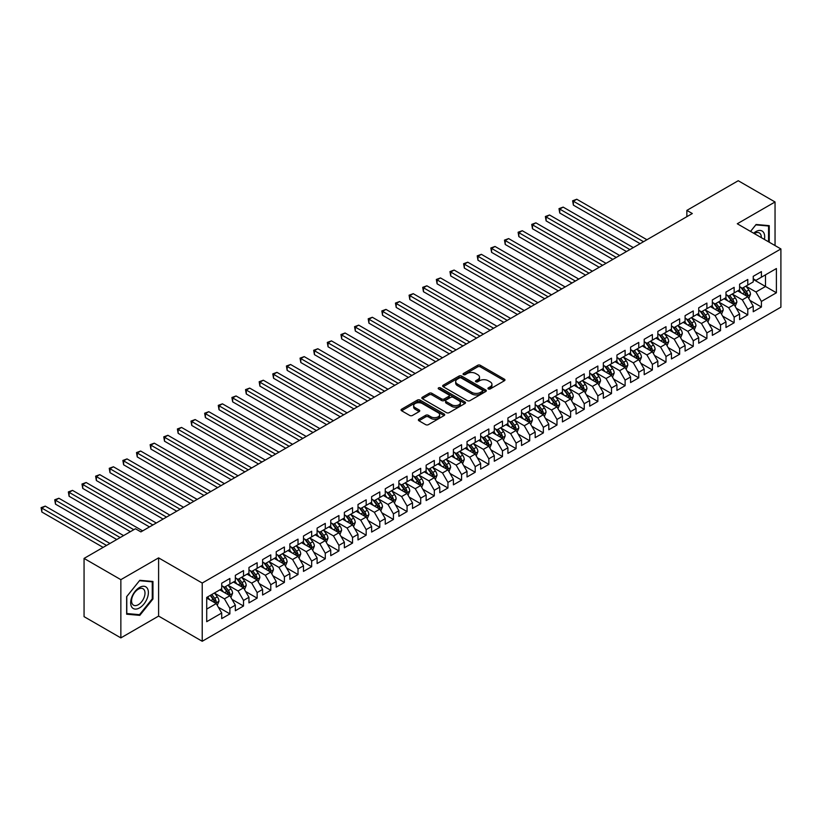 <?xml version="1.0" encoding="UTF-8"?>
<svg xmlns="http://www.w3.org/2000/svg" width="822" height="822" viewBox="0 0 822 822"><rect width="100%" height="100%" fill="white"/><g stroke="black" fill="none" stroke-linecap="round" stroke-linejoin="round"><path stroke-width="1.23" d="M488.33 388.95A1.325 0.76 0 0 0 490.2 388.95L504.41 380.74A1.891 1.089 0 0 0 504.965 379.97A1.891 1.089 0 0 0 504.41 379.199L480.336 365.297A1.891 1.089 0 0 0 477.654 365.297L463.444 373.507A1.325 0.76 0 0 0 463.053 374.041A1.325 0.76 0 0 0 463.444 374.585A1.325 0.76 0 0 0 465.314 374.585L467.153 373.527A6.052 3.494 0 0 1 475.722 373.527L477.726 374.678A6.052 3.494 0 0 1 479.503 377.154A6.052 3.494 0 0 1 477.726 379.62L475.887 380.689A1.325 0.76 0 0 0 475.496 381.223A1.325 0.76 0 0 0 475.887 381.768A1.325 0.76 0 0 0 477.757 381.768L479.596 380.709A6.052 3.494 0 0 1 488.165 380.709L490.169 381.86A6.052 3.494 0 0 1 491.936 384.336A6.052 3.494 0 0 1 490.169 386.813L488.33 387.871A1.325 0.76 0 0 0 487.939 388.416A1.325 0.76 0 0 0 488.33 388.95L488.33 387.871M418.932 419.21A1.891 1.089 0 0 0 418.377 419.98A1.891 1.089 0 0 0 418.932 420.751L425.683 424.655A1.891 1.089 0 0 0 428.365 424.655L444.147 415.542A1.891 1.089 0 0 0 444.702 414.771A1.891 1.089 0 0 0 444.147 413.99L420.073 400.088A1.891 1.089 0 0 0 417.391 400.088L401.609 409.202A1.891 1.089 0 0 0 401.054 409.983A1.891 1.089 0 0 0 401.609 410.753L409.767 415.459A1.891 1.089 0 0 0 412.439 415.459L419.199 411.565A1.891 1.089 0 0 0 419.754 410.795A1.891 1.089 0 0 0 419.199 410.014L415.151 407.681A5.066 2.918 0 0 1 413.672 405.616A5.066 2.918 0 0 1 416.795 402.914A5.066 2.918 0 0 1 422.313 403.551L438.157 412.706A5.066 2.918 0 0 1 439.647 414.771A5.066 2.918 0 0 1 436.523 417.463A5.066 2.918 0 0 1 431.005 416.836L428.365 415.305A1.891 1.089 0 0 0 425.683 415.305L418.932 419.21L418.932 420.751M120.855 579.664L120.855 637.893L158.605 616.089L158.605 557.871L120.855 579.664L84.06 558.415L135.435 528.752L140.891 531.896L692.309 213.535L686.863 210.391L686.863 216.689M158.605 557.871L202.222 583.045L780.9 248.943L780.9 307.171L202.222 641.273L202.222 583.045M775.043 245.562L775.043 201.976L737.283 223.769L780.9 248.943M775.043 201.976L738.238 180.727L686.863 210.391M467.286 400.633A1.891 1.089 0 0 0 469.968 400.633L485.751 391.519A1.891 1.089 0 0 0 486.305 390.748A1.891 1.089 0 0 0 485.751 389.977L461.676 376.075A1.891 1.089 0 0 0 458.995 376.075L443.212 385.189A1.891 1.089 0 0 0 442.657 385.96A1.891 1.089 0 0 0 443.212 386.73L467.286 400.633M439.123 389.238A1.325 0.76 0 0 1 440.469 389.423L464.923 403.54L449.161 412.644A1.891 1.089 0 0 1 446.49 412.644L422.405 398.742L422.405 397.201A1.891 1.089 0 0 0 421.85 397.971A1.891 1.089 0 0 0 422.405 398.742M422.405 397.201L429.166 393.296A1.891 1.089 0 0 1 431.838 393.296L441.609 398.937A1.891 1.089 0 0 0 444.281 398.937L448.761 396.348A1.891 1.089 0 0 0 449.315 395.577A1.891 1.089 0 0 0 448.761 394.807L438.599 388.929A1.325 0.76 0 0 1 438.208 388.395A1.325 0.76 0 0 1 439.03 387.686A1.325 0.76 0 0 1 440.469 387.85L464.954 401.989A1.891 1.089 0 0 1 465.509 402.759A1.891 1.089 0 0 1 464.954 403.53L464.954 401.989M753.229 279.398L765.498 286.477L765.498 274.836L776.4 268.537L761.408 277.199L761.408 271.609L753.229 276.326L753.229 281.915L747.784 285.059L747.784 279.48L739.605 284.196L739.605 289.786L734.149 292.93L734.149 287.351L725.98 292.067L725.98 297.656L720.524 300.801L720.524 295.211L712.345 299.938L712.345 305.527L706.899 308.671L706.899 303.082L698.721 307.808L698.721 313.388L693.265 316.542L693.265 310.952L685.086 315.669L685.086 321.258L679.64 324.402L679.64 318.823L671.461 323.539L671.461 329.129L666.005 332.273L666.005 326.683L657.836 331.41L657.836 336.999L652.38 340.144L652.38 334.554L644.201 339.281L644.201 344.86L638.756 348.014L638.756 342.425L630.577 347.151L630.577 352.73L625.121 355.885L625.121 350.295L616.942 355.012L616.942 360.601L611.496 363.745L611.496 358.166L603.317 362.882L603.317 368.472L597.861 371.616L597.861 366.026L589.693 370.753L589.693 376.342L584.237 379.487L584.237 373.897L576.058 378.623L576.058 384.203L570.612 387.357L570.612 381.768L562.433 386.494L562.433 392.073L556.977 395.228L556.977 389.638L548.798 394.355L548.798 399.944L543.352 403.088L543.352 397.509L535.173 402.225L535.173 407.815L529.717 410.959L529.717 405.369L521.538 410.096L521.538 415.685L516.093 418.83L516.093 413.24L507.914 417.966L507.914 423.546L502.468 426.7L502.468 421.111L494.289 425.827L494.289 431.416L488.833 434.571L488.833 428.981L480.654 433.697L480.654 439.287L475.208 442.431L475.208 436.852L467.03 441.568L467.03 447.158L461.574 450.302L461.574 444.712L453.395 449.439L453.395 455.028L447.949 458.173L447.949 452.583L439.77 457.309L439.77 462.889L434.314 466.043L434.314 460.454L426.145 465.17L426.145 470.759L420.689 473.914L420.689 468.324L412.51 473.04L412.51 478.63L407.065 481.774L407.065 476.195L398.886 480.911L398.886 486.501L393.43 489.645L393.43 484.055L385.251 488.782L385.251 494.371L379.805 497.516L379.805 491.926L371.626 496.652L371.626 502.232L366.17 505.386L366.17 499.797L358.002 504.513L358.002 510.102L352.546 513.247L352.546 507.667L344.367 512.383L344.367 517.973L338.921 521.117L338.921 515.538L330.742 520.254L330.742 525.844L325.286 528.988L325.286 523.398L317.107 528.125L317.107 533.714L311.661 536.858L311.661 531.269L303.482 535.995L303.482 541.575L298.026 544.729L298.026 539.14L289.858 543.856L289.858 549.445L284.402 552.59L284.402 547.01L276.223 551.726L276.223 557.316L270.777 560.46L270.777 554.881L262.598 559.597L262.598 565.187L257.142 568.331L257.142 562.741L248.963 567.468L248.963 573.057L243.518 576.201L243.518 570.612L235.339 575.338L235.339 580.918L229.883 584.072L229.883 578.483L221.714 583.199L221.714 588.788L206.712 597.44L206.712 621.679L221.714 613.027L216.258 603.584L206.712 598.077M776.4 268.537L776.4 292.776L761.408 301.427L755.963 291.985L746.078 286.282M749.89 300.369L761.408 307.017L761.408 301.427M761.408 307.017L753.229 311.743L753.229 306.154L747.784 309.298L742.328 299.855L732.453 294.153M736.265 308.24L747.784 314.888L747.784 309.298M747.784 314.888L739.605 319.604L739.605 314.025L734.149 317.169L728.703 307.726L718.818 302.023M722.641 316.11L734.149 322.758L734.149 317.169M734.149 322.758L725.98 327.475L725.98 321.885L720.524 325.039L715.068 315.597L705.194 309.894M709.006 323.971L720.524 330.619L720.524 325.039M720.524 330.619L712.345 335.345L712.345 329.756L706.899 332.91L701.443 323.467L691.559 317.754M695.381 331.841L706.899 338.489L706.899 332.91M706.899 338.489L698.721 343.216L698.721 337.626L693.265 340.77L687.819 331.328L677.934 325.625M681.746 339.712L693.265 346.36L693.265 340.77M693.265 346.36L685.086 351.086L685.086 345.497L679.64 348.641L674.184 339.198L664.31 333.496M668.122 347.583L679.64 354.231L679.64 348.641M679.64 354.231L671.461 358.947L671.461 353.368L666.005 356.512L660.559 347.069L650.675 341.366M654.497 355.453L666.005 362.101L666.005 356.512M666.005 362.101L657.836 366.818L657.836 361.228L652.38 364.382L646.924 354.94L637.05 349.237M640.862 363.314L652.38 369.962L652.38 364.382M652.38 369.962L644.201 374.688L644.201 369.099L638.756 372.243L633.3 362.81L623.415 357.097M627.237 371.184L638.756 377.832L638.756 372.243M638.756 377.832L630.577 382.559L630.577 376.969L625.121 380.113L619.675 370.671L609.79 364.968M613.602 379.055L625.121 385.703L625.121 380.113M625.121 385.703L616.942 390.419L616.942 384.84L611.496 387.984L606.04 378.541L596.166 372.839M599.978 386.926L611.496 393.574L611.496 387.984M611.496 393.574L603.317 398.29L603.317 392.711L597.861 395.855L592.415 386.412L582.531 380.709M586.353 394.786L597.861 401.444L597.861 395.855M597.861 401.444L589.693 406.16L589.693 400.571L584.237 403.725L578.78 394.283L568.906 388.57M572.718 402.657L584.237 409.305L584.237 403.725M584.237 409.305L576.058 414.031L576.058 408.442L570.612 411.586L565.156 402.143L555.271 396.44M559.094 410.527L570.612 417.175L570.612 411.586M570.612 417.175L562.433 421.902L562.433 416.312L556.977 419.456L551.531 410.014L541.647 404.311M545.459 418.398L556.977 425.046L556.977 419.456M556.977 425.046L548.798 429.762L548.798 424.183L543.352 427.327L537.896 417.884L528.022 412.182M531.834 426.269L543.352 432.917L543.352 427.327M543.352 432.917L535.173 437.633L535.173 432.053L529.717 435.198L524.272 425.755L514.387 420.052M518.209 434.129L529.717 440.787L529.717 435.198M529.717 440.787L521.538 445.503L521.538 439.914L516.093 443.068L510.637 433.626L500.762 427.913M504.574 442L516.093 448.648L516.093 443.068M516.093 448.648L507.914 453.374L507.914 447.785L502.468 450.929L497.012 441.486L487.127 435.783M490.95 449.87L502.468 456.518L502.468 450.929M502.468 456.518L494.289 461.245L494.289 455.655L488.833 458.799L483.387 449.357L473.503 443.654M477.315 457.741L488.833 464.389L488.833 458.799M488.833 464.389L480.654 469.105L480.654 463.526L475.208 466.67L469.752 457.227L459.868 451.525M463.69 465.612L475.208 472.26L475.208 466.67M475.208 472.26L467.03 476.976L467.03 471.386L461.574 474.541L456.128 465.098L446.243 459.395M450.055 473.472L461.574 480.13L461.574 474.541M461.574 480.13L453.395 484.846L453.395 479.257L447.949 482.411L442.493 472.969L432.619 467.256M436.431 481.343L447.949 487.991L447.949 482.411M447.949 487.991L439.77 492.717L439.77 487.127L434.314 490.272L428.868 480.829L418.984 475.126M422.806 489.213L434.314 495.861L434.314 490.272M434.314 495.861L426.145 500.588L426.145 494.998L420.689 498.142L415.244 488.7L405.359 482.997M409.171 497.084L420.689 503.732L420.689 498.142M420.689 503.732L412.51 508.448L412.51 502.869L407.065 506.013L401.609 496.57L391.724 490.868M395.546 504.955L407.065 511.603L407.065 506.013M407.065 511.603L398.886 516.319L398.886 510.729L393.43 513.884L387.984 504.441L378.099 498.738M381.911 512.815L393.43 519.463L393.43 513.884M393.43 519.463L385.251 524.189L385.251 518.6L379.805 521.754L374.349 512.312L364.475 506.599M368.287 520.686L379.805 527.334L379.805 521.754M379.805 527.334L371.626 532.06L371.626 526.47L366.17 529.615L360.724 520.172L350.84 514.469M354.662 528.556L366.17 535.204L366.17 529.615M366.17 535.204L358.002 539.931L358.002 534.341L352.546 537.485L347.09 528.043L337.215 522.34M341.027 536.427L352.546 543.075L352.546 537.485M352.546 543.075L344.367 547.791L344.367 542.212L338.921 545.356L333.465 535.913L323.58 530.211M327.403 544.298L338.921 550.946L338.921 545.356M338.921 550.946L330.742 555.662L330.742 550.072L325.286 553.227L319.84 543.784L309.956 538.081M313.768 552.158L325.286 558.806L325.286 553.227M325.286 558.806L317.107 563.532L317.107 557.943L311.661 561.097L306.205 551.654L296.331 545.942M300.143 560.029L311.661 566.677L311.661 561.097M311.661 566.677L303.482 571.403L303.482 565.813L298.026 568.958L292.581 559.515L282.696 553.812M286.518 567.899L298.026 574.547L298.026 568.958M298.026 574.547L289.858 579.274L289.858 573.684L284.402 576.828L278.946 567.386L269.071 561.683M272.883 575.77L284.402 582.418L284.402 576.828M284.402 582.418L276.223 587.134L276.223 581.555L270.777 584.699L265.321 575.256L255.437 569.554M259.259 583.641L270.777 590.288L270.777 584.699M270.777 590.288L262.598 595.005L262.598 589.415L257.142 592.57L251.696 583.127L241.812 577.424M245.624 591.501L257.142 598.149L257.142 592.57M257.142 598.149L248.963 602.875L248.963 597.286L243.518 600.44L238.061 590.997L228.187 585.285M231.999 599.372L243.518 606.019L243.518 600.44M243.518 606.019L235.339 610.746L235.339 605.156L229.883 608.301L224.437 598.858L214.552 593.155M218.375 607.242L229.883 613.89L229.883 608.301M229.883 613.89L221.714 618.606L221.714 613.027M221.714 585.644L224.437 587.216L229.883 584.072M206.712 609.092L216.258 603.584M235.339 577.774L238.061 579.346L243.518 576.201M224.437 598.858L229.883 595.714L219.803 589.888M235.339 605.156L229.883 595.714M248.963 569.903L251.696 571.475L257.142 568.331M238.061 590.997L243.518 587.843L233.427 582.027M248.963 597.286L243.518 587.843M262.598 562.032L265.321 563.615L270.777 560.46M251.696 583.127L257.142 579.972L247.062 574.157M262.598 589.415L257.142 579.972M276.223 554.172L278.946 555.744L284.402 552.59M265.321 575.256L270.777 572.112L260.687 566.286M276.223 581.555L270.777 572.112M289.858 546.301L292.581 547.873L298.026 544.729M278.946 567.386L284.402 564.241L274.312 558.415M289.858 573.684L284.402 564.241M303.482 538.431L306.205 540.003L311.661 536.858M292.581 559.515L298.026 556.371L287.947 550.545M303.482 565.813L298.026 556.371M317.107 530.56L319.84 532.132L325.286 528.988M306.205 551.654L311.661 548.5L301.571 542.684M317.107 557.943L311.661 548.5M330.742 522.689L333.465 524.272L338.921 521.117M319.84 543.784L325.286 540.629L315.206 534.814M330.742 550.072L325.286 540.629M344.367 514.829L347.09 516.401L352.546 513.247M333.465 535.913L338.921 532.769L328.831 526.943M344.367 542.212L338.921 532.769M358.002 506.958L360.724 508.53L366.17 505.386M347.09 528.043L352.546 524.898L342.455 519.072M358.002 534.341L352.546 524.898M371.626 499.088L374.349 500.66L379.805 497.516M360.724 520.172L366.17 517.028L356.09 511.202M371.626 526.47L366.17 517.028M385.251 491.217L387.984 492.789L393.43 489.645M374.349 512.312L379.805 509.157L369.715 503.341M385.251 518.6L379.805 509.157M398.886 483.346L401.609 484.929L407.065 481.774M387.984 504.441L393.43 501.286L383.35 495.471M398.886 510.729L393.43 501.286M412.51 475.486L415.244 477.058L420.689 473.914M401.609 496.57L407.065 493.426L396.975 487.6M412.51 502.869L407.065 493.426M426.145 467.615L428.868 469.187L434.314 466.043M415.244 488.7L420.689 485.555L410.61 479.729M426.145 494.998L420.689 485.555M439.77 459.745L442.493 461.317L447.949 458.173M428.868 480.829L434.314 477.685L424.234 471.859M439.77 487.127L434.314 477.685M453.395 451.874L456.128 453.446L461.574 450.302M442.493 472.969L447.949 469.814L437.859 463.998M453.395 479.257L447.949 469.814M467.03 444.003L469.752 445.586L475.208 442.431M456.128 465.098L461.574 461.954L451.494 456.128M467.03 471.386L461.574 461.954M480.654 436.143L483.387 437.715L488.833 434.571M469.752 457.227L475.208 454.083L465.118 448.257M480.654 463.526L475.208 454.083M494.289 428.272L497.012 429.844L502.468 426.7M483.387 449.357L488.833 446.212L478.753 440.387M494.289 455.655L488.833 446.212M507.914 420.402L510.637 421.974L516.093 418.83M497.012 441.486L502.468 438.342L492.378 432.516M507.914 447.785L502.468 438.342M521.538 412.531L524.272 414.103L529.717 410.959M510.637 433.626L516.093 430.471L506.003 424.655M521.538 439.914L516.093 430.471M535.173 404.671L537.896 406.243L543.352 403.088M524.272 425.755L529.717 422.611L519.638 416.785M535.173 432.053L529.717 422.611M548.798 396.8L551.531 398.372L556.977 395.228M537.896 417.884L543.352 414.74L533.262 408.914M548.798 424.183L543.352 414.74M562.433 388.929L565.156 390.501L570.612 387.357M551.531 410.014L556.977 406.869L546.897 401.044M562.433 416.312L556.977 406.869M576.058 381.059L578.78 382.631L584.237 379.487M565.156 402.143L570.612 398.999L560.522 393.173M576.058 408.442L570.612 398.999M589.693 373.188L592.415 374.77L597.861 371.616M578.78 394.283L584.237 391.128L574.146 385.313M589.693 400.571L584.237 391.128M603.317 365.328L606.04 366.9L611.496 363.745M592.415 386.412L597.861 383.268L587.781 377.442M603.317 392.711L597.861 383.268M616.942 357.457L619.675 359.029L625.121 355.885M606.04 378.541L611.496 375.397L601.406 369.571M616.942 384.84L611.496 375.397M630.577 349.586L633.3 351.158L638.756 348.014M619.675 370.671L625.121 367.526L615.041 361.701M630.577 376.969L625.121 367.526M644.201 341.716L646.924 343.288L652.38 340.144M633.3 362.81L638.756 359.656L628.666 353.84M644.201 369.099L638.756 359.656M657.836 333.845L660.559 335.427L666.005 332.273M646.924 354.94L652.38 351.785L642.29 345.97M657.836 361.228L652.38 351.785M671.461 325.985L674.184 327.557L679.64 324.402M660.559 347.069L666.005 343.925L655.925 338.099M671.461 353.368L666.005 343.925M685.086 318.114L687.819 319.686L693.265 316.542M674.184 339.198L679.64 336.054L669.55 330.228M685.086 345.497L679.64 336.054M698.721 310.243L701.443 311.815L706.899 308.671M687.819 331.328L693.265 328.183L683.185 322.358M698.721 337.626L693.265 328.183M712.345 302.373L715.068 303.945L720.524 300.801M701.443 323.467L706.899 320.313L696.809 314.497M712.345 329.756L706.899 320.313M725.98 294.502L728.703 296.084L734.149 292.93M715.068 315.597L720.524 312.442L710.434 306.627M725.98 321.885L720.524 312.442M739.605 286.642L742.328 288.214L747.784 285.059M728.703 307.726L734.149 304.582L724.069 298.756M739.605 314.025L734.149 304.582M753.229 278.771L755.963 280.343L761.408 277.199M742.328 299.855L747.784 296.711L737.694 290.885M753.229 306.154L747.784 296.711M84.06 558.415L84.06 616.644L120.855 637.893M158.605 616.089L202.222 641.273M755.963 291.985L765.498 286.477L776.4 292.776M769.248 242.223L769.248 225.66L756.096 224.488L750.527 231.414M152.954 599.012L152.954 581.473L139.802 580.301L126.65 596.659L126.65 614.198L139.802 615.37L152.954 599.012L152.265 598.622M488.854 389.135L490.169 388.385A6.052 3.494 0 0 0 491.936 385.908L491.936 384.336M479.503 377.154L479.503 378.726A6.052 3.494 0 0 1 477.726 381.203L476.411 381.953M504.41 379.199L504.41 380.74L480.336 366.869A1.891 1.089 0 0 0 477.654 366.869L463.978 374.77M485.751 389.977L485.751 391.519L461.676 377.647A1.891 1.089 0 0 0 458.995 377.647L443.233 386.741L443.212 385.189M482.411 391.293A1.325 0.76 0 0 0 482.791 390.748A1.325 0.76 0 0 0 482.411 390.203L461.276 378.007A1.325 0.76 0 0 0 459.395 378.007L457.464 379.127A6.052 3.494 0 0 0 455.686 381.593A6.052 3.494 0 0 0 457.464 384.069L471.91 392.413A6.052 3.494 0 0 0 480.469 392.413L482.411 391.293L482.411 392.865A1.325 0.76 0 0 0 482.791 392.32L482.791 390.748M455.686 381.593L455.686 383.165A6.052 3.494 0 0 0 457.464 385.641L457.464 384.069M482.411 392.865L480.469 393.985A6.052 3.494 0 0 1 471.91 393.985L457.464 385.641M422.436 398.752L429.166 394.868L429.166 393.296M449.315 395.577L449.315 397.149A1.891 1.089 0 0 1 448.761 397.92L444.281 400.509A1.891 1.089 0 0 1 441.609 400.509L431.838 394.868A1.891 1.089 0 0 0 429.166 394.868M451.74 404.784A5.066 2.918 0 0 0 457.258 405.421A5.066 2.918 0 0 0 460.382 402.718A5.066 2.918 0 0 0 458.892 400.653L453.312 397.427A1.891 1.089 0 0 0 450.641 397.427L446.151 400.016A1.891 1.089 0 0 0 445.596 400.787A1.891 1.089 0 0 0 446.151 401.557L451.74 404.784L451.74 406.356A5.066 2.918 0 0 0 457.258 406.993A5.066 2.918 0 0 0 460.382 404.29L460.382 402.718M445.596 400.787L445.596 402.359A1.891 1.089 0 0 0 446.151 403.129L446.151 401.557M451.74 406.356L446.151 403.129M439.647 414.771L439.647 416.343A5.066 2.918 0 0 1 436.523 419.035A5.066 2.918 0 0 1 431.005 418.408L428.365 416.877A1.891 1.089 0 0 0 425.683 416.877L418.953 420.772M413.672 405.616L413.672 407.188A5.066 2.918 0 0 0 415.151 409.253L415.151 407.681M419.169 411.575L415.151 409.253M444.127 415.552L420.073 401.67A1.891 1.089 0 0 0 417.391 401.67L401.629 410.764M138.415 614.568L139.802 615.37M748.791 298.458L750.476 294.338A5.107 2.949 -120 0 0 748.852 289.981L745.955 286.118M741.341 292.992L739.142 290.053M646.924 239.736L576.777 199.243L573.376 201.205L573.376 205.14L640.112 243.672M740.817 287.34L744.629 292.427A5.107 2.949 60 0 1 746.088 295.499C746.859 296.526 747.404 296.208 747.722 294.553A5.107 2.949 -120 0 0 746.263 291.481L743.365 287.618M741.711 287.854L745.287 292.632A2.6 1.5 60 0 1 745.76 293.423L747.722 294.553M573.376 205.14L572.626 200.774L643.523 241.709M572.626 200.774L576.777 199.243M735.166 306.329L736.851 302.198A5.107 2.949 -120 0 0 735.217 297.852L732.33 293.988M727.717 300.862L725.507 297.924M633.3 247.607L563.152 207.113L559.741 209.076L559.741 213.011L626.487 251.542M727.182 295.201L730.994 300.287A5.107 2.949 60 0 1 732.453 303.359C733.224 304.387 733.769 304.078 734.097 302.424A5.107 2.949 -120 0 0 732.628 299.352L729.741 295.478M728.087 295.725L731.662 300.492A2.6 1.5 60 0 1 732.135 301.284L734.097 302.424M559.741 213.011L558.991 208.644L629.888 249.58M558.991 208.644L563.152 207.113M721.531 314.189L723.226 310.069A5.107 2.949 -120 0 0 721.593 305.722L718.695 301.859M714.082 308.733L711.883 305.794M619.675 255.478L549.528 214.984L546.116 216.946L546.116 220.882L612.852 259.413M713.558 303.071L717.37 308.158A5.107 2.949 60 0 1 718.829 311.23C719.599 312.257 720.144 311.949 720.462 310.284A5.107 2.949 -120 0 0 719.003 307.212L716.106 303.349M714.452 303.595L718.027 308.363A2.6 1.5 60 0 1 718.5 309.154L720.462 310.284M546.116 220.882L545.366 216.515L616.264 257.45M545.366 216.515L549.528 214.984M764.409 239.428A12.525 7.234 120 0 0 763.494 232.318A12.525 7.234 120 0 0 753.64 233.212M761.285 237.62A9.484 5.477 120 0 0 760.391 233.921A9.484 5.477 120 0 0 759.323 232.934A9.484 5.477 120 0 0 754.288 233.582M755.798 224.858L768.57 226.009L768.57 241.822M767.717 225.526L768.57 226.009M750.558 231.424L755.819 224.879M131.859 607.222A12.525 7.234 120 0 0 143.953 603.985A12.525 7.234 120 0 0 147.2 588.141A12.525 7.234 120 0 0 135.096 591.378A12.525 7.234 120 0 0 131.859 607.222M132.476 604.191A9.484 5.477 120 0 0 133.544 605.177A9.484 5.477 120 0 0 142.37 600.748A9.484 5.477 120 0 0 144.097 589.734A9.484 5.477 120 0 0 143.028 588.747A9.484 5.477 120 0 0 134.202 593.176A9.484 5.477 120 0 0 132.476 604.191M139.524 580.692L152.265 581.832L152.265 598.817L139.524 614.671L126.783 613.531L126.783 596.546L139.504 580.671M151.423 581.339L152.265 581.832M707.906 322.06L709.592 317.939A5.107 2.949 -120 0 0 707.968 313.593L705.071 309.73M700.457 316.593L698.258 313.655M606.04 263.348L535.893 222.844L532.492 224.817L532.492 228.752L599.228 267.284M699.923 310.942L703.735 316.028A5.107 2.949 60 0 1 705.204 319.1C705.964 320.128 706.509 319.809 706.838 318.155A5.107 2.949 -120 0 0 705.379 315.083L702.481 311.219M700.827 311.456L704.403 316.234A2.6 1.5 60 0 1 704.875 317.025L706.838 318.155M532.492 228.752L531.742 224.385L602.639 265.311M531.742 224.385L535.893 222.844M694.271 329.93L695.967 325.81A5.107 2.949 -120 0 0 694.333 321.453L691.436 317.59M686.822 324.464L684.623 321.525M592.415 271.219L522.268 230.715L518.857 232.688L518.857 236.623L585.603 275.154M686.298 318.813L690.11 323.899A5.107 2.949 60 0 1 691.569 326.971C692.34 327.999 692.884 327.68 693.203 326.026A5.107 2.949 -120 0 0 691.744 322.954L688.846 319.09M687.202 319.326L690.778 324.104A2.6 1.5 60 0 1 691.251 324.896L693.203 326.026M518.857 236.623L518.107 232.246L589.004 273.181M518.107 232.246L522.268 230.715M680.647 337.801L682.332 333.681A5.107 2.949 -120 0 0 680.708 329.324L677.811 325.461M673.197 332.335L670.999 329.396M578.78 279.079L508.633 238.585L505.232 240.548L505.232 244.483L571.968 283.015M672.673 326.683L676.485 331.769A5.107 2.949 60 0 1 677.945 334.842C678.715 335.869 679.26 335.551 679.578 333.896A5.107 2.949 -120 0 0 678.119 330.824L675.222 326.961M673.567 327.197L677.143 331.975A2.6 1.5 60 0 1 677.616 332.766L679.578 333.896M505.232 244.483L504.482 240.116L575.379 281.052M504.482 240.116L508.633 238.585M667.022 345.672L668.707 341.541A5.107 2.949 -120 0 0 667.074 337.195L664.186 333.331M659.573 340.205L657.364 337.267M565.156 286.95L495.008 246.456L491.597 248.419L491.597 252.354L558.344 290.885M659.038 334.544L662.851 339.63A5.107 2.949 60 0 1 664.31 342.702C665.08 343.73 665.625 343.421 665.954 341.767A5.107 2.949 -120 0 0 664.484 338.695L661.597 334.821M659.943 335.068L663.518 339.835A2.6 1.5 60 0 1 663.991 340.627L665.954 341.767M491.597 252.354L490.847 247.987L561.745 288.923M490.847 247.987L495.008 246.456M653.387 353.532L655.083 349.412A5.107 2.949 -120 0 0 653.449 345.065L650.551 341.202M645.938 348.076L643.739 345.137M551.531 294.821L481.384 254.327L477.972 256.289L477.972 260.225L544.709 298.756M645.414 342.414L649.226 347.5A5.107 2.949 60 0 1 650.685 350.573C651.456 351.6 652 351.292 652.319 349.627A5.107 2.949 -120 0 0 650.86 346.555L647.962 342.692M646.308 342.938L649.883 347.706A2.6 1.5 60 0 1 650.356 348.497L652.319 349.627M477.972 260.225L477.222 255.858L548.12 296.783M477.222 255.858L481.384 254.327M639.763 361.403L641.448 357.282A5.107 2.949 -120 0 0 639.824 352.936L636.927 349.062M632.313 355.936L630.114 352.998M537.896 302.691L467.749 262.187L464.348 264.16L464.348 268.095L531.084 306.627M631.779 350.285L635.591 355.371A5.107 2.949 60 0 1 637.06 358.443C637.821 359.471 638.365 359.152 638.694 357.498A5.107 2.949 -120 0 0 637.235 354.426L634.337 350.562M632.683 350.799L636.259 355.577A2.6 1.5 60 0 1 636.731 356.368L638.694 357.498M464.348 268.095L463.598 263.728L534.495 304.654M463.598 263.728L467.749 262.187M626.128 369.273L627.823 365.153A5.107 2.949 -120 0 0 626.189 360.796L623.292 356.933M618.678 363.807L616.479 360.868M524.272 310.562L454.124 270.058L450.713 272.031L450.713 275.956L517.459 314.497M618.154 358.156L621.966 363.242A5.107 2.949 60 0 1 623.425 366.314C624.196 367.342 624.741 367.023 625.059 365.369A5.107 2.949 -120 0 0 623.6 362.297L620.702 358.433M619.048 358.669L622.634 363.447A2.6 1.5 60 0 1 623.107 364.238L625.059 365.369M450.713 275.956L449.963 271.589L520.86 312.524M449.963 271.589L454.124 270.058M612.503 377.144L614.188 373.013A5.107 2.949 -120 0 0 612.565 368.667L609.667 364.804M605.054 371.678L602.855 368.739M510.637 318.422L440.489 277.928L437.088 279.891L437.088 283.826L503.824 322.358M604.53 366.026L608.342 371.112A5.107 2.949 60 0 1 609.801 374.185C610.571 375.212 611.116 374.894 611.434 373.239A5.107 2.949 -120 0 0 609.975 370.167L607.078 366.304M605.424 366.54L608.999 371.318A2.6 1.5 60 0 1 609.472 372.099L611.434 373.239M437.088 283.826L436.338 279.459L507.236 320.395M436.338 279.459L440.489 277.928M598.878 385.015L600.563 380.884A5.107 2.949 -120 0 0 598.93 376.538L596.042 372.674M591.429 379.548L589.22 376.61M497.012 326.293L426.865 285.799L423.453 287.762L423.453 291.697L490.2 330.228M590.895 373.887L594.707 378.973A5.107 2.949 60 0 1 596.166 382.045C596.936 383.073 597.481 382.764 597.81 381.1A5.107 2.949 -120 0 0 596.34 378.038L593.453 374.164M591.799 374.411L595.375 379.178A2.6 1.5 60 0 1 595.847 379.97L597.81 381.1M423.453 291.697L422.703 287.33L493.601 328.266M422.703 287.33L426.865 285.799M585.243 392.875L586.939 388.755A5.107 2.949 -120 0 0 585.305 384.408L582.408 380.545M577.794 387.409L575.595 384.48M483.377 334.164L413.24 293.67L409.829 295.632L409.829 299.568L476.565 338.099M577.27 381.757L581.082 386.843A5.107 2.949 60 0 1 582.541 389.916C583.312 390.943 583.856 390.635 584.175 388.97A5.107 2.949 -120 0 0 582.716 385.898L579.818 382.035M578.164 382.281L581.74 387.049A2.6 1.5 60 0 1 582.212 387.84L584.175 388.97M409.829 299.568L409.079 295.201L479.976 336.126M409.079 295.201L413.24 293.67M571.619 400.746L573.304 396.625A5.107 2.949 -120 0 0 571.67 392.279L568.783 388.405M564.169 395.279L561.971 392.341M469.752 342.034L399.605 301.53L396.204 303.503L396.204 307.438L462.94 345.97M563.635 389.628L567.447 394.714A5.107 2.949 60 0 1 568.916 397.786C569.677 398.814 570.221 398.495 570.55 396.841A5.107 2.949 -120 0 0 569.081 393.769L566.194 389.905M564.539 390.142L568.115 394.92A2.6 1.5 60 0 1 568.588 395.711L570.55 396.841M396.204 307.438L395.454 303.071L466.341 343.997M395.454 303.071L399.605 301.53M557.984 408.616L559.679 404.496A5.107 2.949 -120 0 0 558.046 400.139L555.148 396.276M550.534 403.15L548.336 400.211M456.128 349.905L385.98 309.401L382.569 311.374L382.569 315.299L449.305 353.83M550.01 397.499L553.822 402.585A5.107 2.949 60 0 1 555.282 405.657C556.052 406.685 556.597 406.366 556.915 404.712A5.107 2.949 -120 0 0 555.456 401.639L552.559 397.776M550.904 398.012L554.48 402.79A2.6 1.5 60 0 1 554.953 403.581L556.915 404.712M382.569 315.299L381.819 310.932L452.717 351.867M381.819 310.932L385.98 309.401M544.359 416.487L546.044 412.356A5.107 2.949 -120 0 0 544.421 408.01L541.523 404.147M536.91 411.021L534.711 408.082M442.493 357.765L372.345 317.271L368.944 319.234L368.944 323.169L435.681 361.701M536.386 405.359L540.188 410.455A5.107 2.949 60 0 1 541.657 413.528C542.417 414.555 542.972 414.237 543.291 412.582A5.107 2.949 -120 0 0 541.832 409.51L538.934 405.647M537.28 405.883L540.855 410.661A2.6 1.5 60 0 1 541.328 411.442L543.291 412.582M368.944 323.169L368.194 318.802L439.092 359.738M368.194 318.802L372.345 317.271M530.724 424.358L532.42 420.227A5.107 2.949 -120 0 0 530.786 415.881L527.888 412.017M523.275 418.891L521.076 415.953M428.868 365.636L358.721 325.142L355.31 327.105L355.31 331.04L422.056 369.571M522.751 413.23L526.563 418.316A5.107 2.949 60 0 1 528.022 421.388C528.793 422.416 529.337 422.107 529.666 420.443A5.107 2.949 -120 0 0 528.197 417.37L525.299 413.507M523.655 413.754L527.231 418.521A2.6 1.5 60 0 1 527.703 419.312L529.666 420.443M355.31 331.04L354.559 326.673L425.457 367.609M354.559 326.673L358.721 325.142M517.1 432.218L518.785 428.098A5.107 2.949 -120 0 0 517.161 423.751L514.264 419.888M509.65 426.752L507.451 423.823M415.233 373.507L345.086 333.002L341.685 334.975L341.685 338.911L408.421 377.442M509.126 421.1L512.938 426.186A5.107 2.949 60 0 1 514.397 429.259C515.168 430.286 515.713 429.968 516.031 428.313A5.107 2.949 -120 0 0 514.572 425.241L511.674 421.378M510.02 421.624L513.596 426.392A2.6 1.5 60 0 1 514.069 427.183L516.031 428.313M341.685 338.911L340.935 334.544L411.832 375.469M340.935 334.544L345.086 333.002M503.475 440.089L505.16 435.968A5.107 2.949 -120 0 0 503.526 431.622L500.639 427.748M496.026 434.622L493.817 431.684M401.609 381.377L331.461 340.873L328.05 342.846L328.05 346.781L394.796 385.313M495.491 428.971L499.303 434.057A5.107 2.949 60 0 1 500.773 437.129C501.533 438.157 502.078 437.838 502.406 436.184A5.107 2.949 -120 0 0 500.937 433.112L498.05 429.248M496.396 429.485L499.971 434.263A2.6 1.5 60 0 1 500.444 435.054L502.406 436.184M328.05 346.781L327.31 342.414L398.197 383.34M327.31 342.414L331.461 340.873M489.84 447.959L491.535 443.839A5.107 2.949 -120 0 0 489.902 439.482L487.004 435.619M482.391 442.493L480.192 439.554M387.984 389.248L317.837 348.744L314.425 350.717L314.425 354.642L381.161 393.173M481.867 436.842L485.679 441.928A5.107 2.949 60 0 1 487.138 445C487.908 446.027 488.453 445.709 488.771 444.055A5.107 2.949 -120 0 0 487.312 440.982L484.415 437.119M482.761 437.355L486.336 442.133A2.6 1.5 60 0 1 486.809 442.924L488.771 444.055M314.425 354.642L313.675 350.275L384.573 391.21M313.675 350.275L317.837 348.744M476.215 455.83L477.901 451.699A5.107 2.949 -120 0 0 476.277 447.353L473.38 443.49M468.766 450.364L466.567 447.425M374.349 397.108L304.202 356.614L300.801 358.577L300.801 362.512L367.537 401.044M468.242 444.702L472.044 449.798A5.107 2.949 60 0 1 473.513 452.871C474.273 453.888 474.828 453.58 475.147 451.925A5.107 2.949 -120 0 0 473.688 448.853L470.79 444.99M469.136 445.226L472.712 450.004A2.6 1.5 60 0 1 473.184 450.785L475.147 451.925M300.801 362.512L300.051 358.145L370.948 399.081M300.051 358.145L304.202 356.614M462.581 463.7L464.276 459.57A5.107 2.949 -120 0 0 462.642 455.224L459.745 451.36M455.131 458.234L452.932 455.296M360.724 404.979L290.577 364.485L287.166 366.448L287.166 370.383L353.912 408.914M454.607 452.573L458.419 457.659A5.107 2.949 60 0 1 459.878 460.731C460.649 461.759 461.193 461.45 461.522 459.786A5.107 2.949 -120 0 0 460.053 456.713L457.155 452.85M455.511 453.097L459.087 457.864A2.6 1.5 60 0 1 459.56 458.655L461.522 459.786M287.166 370.383L286.416 366.016L357.313 406.952M286.416 366.016L290.577 364.485M448.956 471.561L450.641 467.441A5.107 2.949 -120 0 0 449.018 463.094L446.12 459.231M441.506 466.095L439.308 463.156M347.09 412.85L276.942 372.345L273.541 374.318L273.541 378.254L340.277 416.785M440.982 460.443L444.794 465.529A5.107 2.949 60 0 1 446.254 468.602C447.024 469.629 447.569 469.311 447.887 467.656A5.107 2.949 -120 0 0 446.428 464.584L443.531 460.721M441.876 460.967L445.452 465.735A2.6 1.5 60 0 1 445.925 466.526L447.887 467.656M273.541 378.254L272.791 373.887L343.688 414.812M272.791 373.887L276.942 372.345M435.331 479.432L437.016 475.311A5.107 2.949 -120 0 0 435.383 470.965L432.495 467.091M427.882 473.965L425.673 471.027M333.465 420.72L263.317 380.216L259.906 382.189L259.906 386.124L326.653 424.655M427.348 468.314L431.16 473.4A5.107 2.949 60 0 1 432.629 476.472C433.389 477.5 433.934 477.181 434.263 475.527A5.107 2.949 -120 0 0 432.793 472.455L429.906 468.591M428.252 468.828L431.827 473.606A2.6 1.5 60 0 1 432.3 474.397L434.263 475.527M259.906 386.124L259.166 381.757L330.054 422.683M259.166 381.757L263.317 380.216M421.696 487.302L423.392 483.182A5.107 2.949 -120 0 0 421.758 478.825L418.86 474.962M414.247 481.836L412.048 478.897M319.84 428.591L249.693 388.087L246.281 390.049L246.281 393.985L313.018 432.516M413.723 476.185L417.535 481.271A5.107 2.949 60 0 1 418.994 484.343C419.765 485.37 420.309 485.052 420.628 483.398A5.107 2.949 -120 0 0 419.169 480.325L416.271 476.462M414.617 476.698L418.193 481.476A2.6 1.5 60 0 1 418.665 482.267L420.628 483.398M246.281 393.985L245.531 389.618L316.429 430.553M245.531 389.618L249.693 388.087M408.072 495.173L409.757 491.042A5.107 2.949 -120 0 0 408.133 486.696L405.236 482.833M400.622 489.707L398.423 486.768M306.205 436.451L236.058 395.957L232.657 397.92L232.657 401.855L299.393 440.387M400.098 484.045L403.9 489.141A5.107 2.949 60 0 1 405.369 492.203C406.13 493.231 406.674 492.923 407.003 491.268A5.107 2.949 -120 0 0 405.544 488.196L402.646 484.322M400.992 484.569L404.568 489.337A2.6 1.5 60 0 1 405.041 490.128L407.003 491.268M232.657 401.855L231.907 397.488L302.804 438.424M231.907 397.488L236.058 395.957M394.437 503.043L396.132 498.913A5.107 2.949 -120 0 0 394.498 494.567L391.601 490.703M386.987 497.577L384.788 494.639M292.581 444.322L222.433 403.828L219.022 405.791L219.022 409.726L285.768 448.257M386.463 491.916L390.275 497.002A5.107 2.949 60 0 1 391.734 500.074C392.505 501.101 393.05 500.793 393.368 499.129A5.107 2.949 -120 0 0 391.909 496.056L389.012 492.193M387.368 492.44L390.943 497.207A2.6 1.5 60 0 1 391.416 497.998L393.368 499.129M219.022 409.726L218.272 405.359L289.169 446.295M218.272 405.359L222.433 403.828M380.812 510.904L382.497 506.784A5.107 2.949 -120 0 0 380.874 502.437L377.976 498.574M373.363 505.438L371.164 502.499M278.946 452.192L208.798 411.688L205.397 413.661L205.397 417.597L272.133 456.128M372.839 499.786L376.651 504.872A5.107 2.949 60 0 1 378.11 507.945C378.88 508.972 379.425 508.654 379.743 506.999A5.107 2.949 -120 0 0 378.284 503.927L375.387 500.064M373.733 500.31L377.308 505.078A2.6 1.5 60 0 1 377.781 505.869L379.743 506.999M205.397 417.597L204.647 413.23L275.545 454.155M204.647 413.23L208.798 411.688M367.187 518.774L368.873 514.654A5.107 2.949 -120 0 0 367.239 510.298L364.352 506.434M359.738 513.308L357.529 510.37M265.321 460.063L195.174 419.559L191.762 421.532L191.762 425.467L258.509 463.998M359.204 507.657L363.016 512.743A5.107 2.949 60 0 1 364.475 515.815C365.245 516.843 365.79 516.524 366.119 514.87A5.107 2.949 -120 0 0 364.649 511.798L361.762 507.934M360.108 508.171L363.684 512.949A2.6 1.5 60 0 1 364.156 513.74L366.119 514.87M191.762 425.467L191.012 421.1L261.91 462.026M191.012 421.1L195.174 419.559M353.552 526.645L355.248 522.525A5.107 2.949 -120 0 0 353.614 518.168L350.717 514.305M346.103 521.179L343.904 518.24M251.696 467.934L181.549 427.43L178.138 429.392L178.138 433.328L244.874 471.859M345.579 515.528L349.391 520.614A5.107 2.949 60 0 1 350.85 523.686C351.621 524.713 352.165 524.395 352.484 522.741A5.107 2.949 -120 0 0 351.025 519.668L348.127 515.805M346.473 516.041L350.049 520.819A2.6 1.5 60 0 1 350.521 521.61L352.484 522.741M178.138 433.328L177.388 428.961L248.285 469.896M177.388 428.961L181.549 427.43M339.928 534.516L341.613 530.385A5.107 2.949 -120 0 0 339.989 526.039L337.092 522.176M332.478 529.049L330.28 526.111M238.061 475.794L167.914 435.3L164.513 437.263L164.513 441.198L231.249 479.729M331.954 523.388L335.756 528.474A5.107 2.949 60 0 1 337.226 531.546C337.986 532.574 338.53 532.266 338.859 530.611A5.107 2.949 -120 0 0 337.4 527.539L334.503 523.665M332.848 523.912L336.424 528.68A2.6 1.5 60 0 1 336.897 529.471L338.859 530.611M164.513 441.198L163.763 436.831L234.66 477.767M163.763 436.831L167.914 435.3M326.293 542.376L327.988 538.256A5.107 2.949 -120 0 0 326.355 533.91L323.457 530.046M318.844 536.92L316.645 533.981M224.437 483.665L154.289 443.171L150.878 445.134L150.878 449.069L217.625 487.6M318.32 531.259L322.132 536.345A5.107 2.949 60 0 1 323.591 539.417C324.361 540.444 324.906 540.136 325.224 538.472A5.107 2.949 -120 0 0 323.765 535.399L320.868 531.536M319.224 531.783L322.799 536.55A2.6 1.5 60 0 1 323.272 537.341L325.224 538.472M150.878 449.069L150.128 444.702L221.026 485.638M150.128 444.702L154.289 443.171M312.668 550.247L314.353 546.127A5.107 2.949 -120 0 0 312.73 541.78L309.832 537.917M305.219 544.781L303.02 541.842M210.802 491.535L140.654 451.031L137.253 453.004L137.253 456.94L203.99 495.471M304.695 539.129L308.507 544.215A5.107 2.949 60 0 1 309.966 547.288C310.737 548.315 311.281 547.997 311.6 546.342A5.107 2.949 -120 0 0 310.141 543.27L307.243 539.407M305.589 539.643L309.164 544.421A2.6 1.5 60 0 1 309.637 545.212L311.6 546.342M137.253 456.94L136.503 452.573L207.401 493.498M136.503 452.573L140.654 451.031M299.044 558.117L300.729 553.997A5.107 2.949 -120 0 0 299.095 549.641L296.208 545.777M291.594 552.651L289.385 549.713M197.177 499.406L127.03 458.902L123.619 460.875L123.619 464.81L190.365 503.341M291.06 547L294.872 552.086A5.107 2.949 60 0 1 296.331 555.158C297.102 556.186 297.646 555.867 297.975 554.213A5.107 2.949 -120 0 0 296.506 551.141L293.618 547.277M291.964 547.514L295.54 552.292A2.6 1.5 60 0 1 296.012 553.083L297.975 554.213M123.619 464.81L122.868 460.443L193.766 501.369M122.868 460.443L127.03 458.902M285.409 565.988L287.104 561.868A5.107 2.949 -120 0 0 285.47 557.511L282.573 553.648M277.959 560.522L275.76 557.583M183.553 507.266L113.405 466.773L109.994 468.735L109.994 472.671L176.73 511.202M277.435 554.871L281.247 559.957A5.107 2.949 60 0 1 282.706 563.029C283.477 564.056 284.022 563.738 284.34 562.084A5.107 2.949 -120 0 0 282.881 559.011L279.983 555.148M278.329 555.384L281.905 560.162A2.6 1.5 60 0 1 282.378 560.953L284.34 562.084M109.994 472.671L109.244 468.304L180.141 509.239M109.244 468.304L113.405 466.773M271.784 573.859L273.469 569.728A5.107 2.949 -120 0 0 271.846 565.382L268.948 561.518M264.335 568.392L262.136 565.454M169.918 515.137L99.77 474.643L96.369 476.606L96.369 480.541L163.105 519.072M263.8 562.731L267.612 567.817A5.107 2.949 60 0 1 269.082 570.889C269.842 571.917 270.387 571.609 270.715 569.954A5.107 2.949 -120 0 0 269.256 566.882L266.359 563.008M264.705 563.255L268.28 568.023A2.6 1.5 60 0 1 268.753 568.814L270.715 569.954M96.369 480.541L95.619 476.174L166.517 517.11M95.619 476.174L99.77 474.643M258.149 581.719L259.844 577.599A5.107 2.949 -120 0 0 258.211 573.253L255.313 569.389M250.7 576.263L248.501 573.324M156.293 523.008L86.146 482.514L82.734 484.477L82.734 488.412L149.481 526.943M250.176 570.602L253.988 575.688A5.107 2.949 60 0 1 255.447 578.76C256.217 579.787 256.762 579.479 257.081 577.815A5.107 2.949 -120 0 0 255.621 574.742L252.724 570.879M251.08 571.126L254.656 575.893A2.6 1.5 60 0 1 255.128 576.684L257.081 577.815M82.734 488.412L81.984 484.045L152.882 524.981M81.984 484.045L86.146 482.514M244.524 589.59L246.21 585.47A5.107 2.949 -120 0 0 244.586 581.123L241.689 577.25M237.075 584.123L234.876 581.185M142.658 530.878L72.511 490.374L69.11 492.347L69.11 496.283L130.4 531.659M236.551 578.472L240.363 583.558A5.107 2.949 60 0 1 241.822 586.631C242.593 587.658 243.137 587.34 243.456 585.685A5.107 2.949 -120 0 0 241.997 582.613L239.099 578.75M237.445 578.986L241.021 583.764A2.6 1.5 60 0 1 241.493 584.555L243.456 585.685M69.11 496.283L68.36 491.916L133.801 529.697M68.36 491.916L72.511 490.374M230.9 597.46L232.585 593.34A5.107 2.949 -120 0 0 230.951 588.984L228.064 585.12M223.45 591.994L221.241 589.055M123.577 535.595L58.886 498.245L55.475 500.218L55.475 504.143L116.765 539.53M222.916 586.343L226.728 591.429A5.107 2.949 60 0 1 228.187 594.501C228.958 595.529 229.502 595.21 229.831 593.556A5.107 2.949 -120 0 0 228.362 590.484L225.475 586.62M223.82 586.857L227.396 591.635A2.6 1.5 60 0 1 227.869 592.426L229.831 593.556M55.475 504.143L54.725 499.776L120.176 537.567M54.725 499.776L58.886 498.245M217.265 605.331L218.96 601.211A5.107 2.949 -120 0 0 217.327 596.854L214.429 592.991M209.816 599.865L207.617 596.926M109.953 543.465L45.261 506.116L41.85 508.078L41.85 512.014L103.14 547.401M210.206 595.426L213.104 599.3A5.107 2.949 60 0 1 214.563 602.372C215.333 603.399 215.878 603.081 216.196 601.427A5.107 2.949 -120 0 0 214.737 598.354L211.84 594.491M210.566 595.22L213.761 599.505A2.6 1.5 60 0 1 214.234 600.296L216.196 601.427M41.85 512.014L41.1 507.647L106.541 545.438M41.1 507.647L45.261 506.116M490.169 388.385L490.169 386.813M475.887 381.768L475.887 380.689M477.726 381.203L477.726 379.62M463.444 374.585L463.444 373.507M477.654 366.869L477.654 365.297M480.336 366.869L480.336 365.297M458.995 377.647L458.995 376.075M461.676 377.647L461.676 376.075M471.91 393.985L471.91 392.413M480.469 393.985L480.469 392.413M431.838 394.868L431.838 393.296M441.609 400.509L441.609 398.937M444.281 400.509L444.281 398.937M448.761 397.92L448.761 396.348M440.469 389.423L440.469 387.85M425.683 416.877L425.683 415.305M428.365 416.877L428.365 415.305M431.005 418.408L431.005 416.836M419.199 411.565L419.199 410.014M401.609 410.753L401.609 409.202M417.391 401.67L417.391 400.088M420.073 401.67L420.073 400.088M444.147 415.542L444.147 413.99M747.136 296.341L750.445 294.43M746.263 291.481L748.852 289.981M742.492 293.66L744.629 292.427M733.512 304.212L736.82 302.301M732.628 299.352L735.217 297.852M728.867 301.52L730.994 300.287M719.887 312.072L723.185 310.171M719.003 307.212L721.593 305.722M715.232 309.391L717.37 308.158M706.252 319.943L709.561 318.042M705.379 315.083L707.968 313.593M701.608 317.261L703.735 316.028M692.627 327.814L695.936 325.902M691.744 322.954L694.333 321.453M687.973 325.132L690.11 323.899M678.993 335.684L682.301 333.773M678.119 330.824L680.708 329.324M674.348 333.002L676.485 331.769M665.368 343.555L668.676 341.644M664.484 338.695L667.074 337.195M660.713 340.863L662.851 339.63M651.743 351.415L655.042 349.514M650.86 346.555L653.449 345.065M647.089 348.733L649.226 347.5M638.108 359.286L641.417 357.385M637.235 354.426L639.824 352.936M633.464 356.604L635.591 355.371M624.484 367.157L627.782 365.245M623.6 362.297L626.189 360.796M619.829 364.475L621.966 363.242M610.849 375.027L614.157 373.116M609.975 370.167L612.565 368.667M606.204 372.345L608.342 371.112M597.224 382.898L600.533 380.987M596.34 378.038L598.93 376.538M592.57 380.206L594.707 378.973M583.599 390.758L586.898 388.857M582.716 385.898L585.305 384.408M578.945 388.076L581.082 386.843M569.965 398.629L573.273 396.718M569.081 393.769L571.67 392.279M565.32 395.947L567.447 394.714M556.34 406.5L559.638 404.588M555.456 401.639L558.046 400.139M551.685 403.818L553.822 402.585M542.705 414.37L546.014 412.459M541.832 409.51L544.421 408.01M538.061 411.678L540.188 410.455M529.08 422.241L532.389 420.33M528.197 417.37L530.786 415.881M524.426 419.549L526.563 418.316M515.456 430.101L518.754 428.2M514.572 425.241L517.161 423.751M510.801 427.419L512.938 426.186M501.821 437.972L505.129 436.061M500.937 433.112L503.526 431.622M497.176 435.29L499.303 434.057M488.196 445.843L491.494 443.931M487.312 440.982L489.902 439.482M483.542 443.161L485.679 441.928M474.561 453.713L477.87 451.802M473.688 448.853L476.277 447.353M469.917 451.021L472.044 449.798M460.937 461.584L464.245 459.673M460.053 456.713L462.642 455.224M456.282 458.892L458.419 457.659M447.312 469.444L450.61 467.543M446.428 464.584L449.018 463.094M442.657 466.762L444.794 465.529M433.677 477.315L436.985 475.404M432.793 472.455L435.383 470.965M429.033 474.633L431.16 473.4M420.052 485.186L423.351 483.274M419.169 480.325L421.758 478.825M415.398 482.504L417.535 481.271M406.417 493.056L409.726 491.145M405.544 488.196L408.133 486.696M401.773 490.364L403.9 489.141M392.793 500.927L396.101 499.016M391.909 496.056L394.498 494.567M388.138 498.235L390.275 497.002M379.168 508.787L382.466 506.886M378.284 503.927L380.874 502.437M374.513 506.105L376.651 504.872M365.533 516.658L368.842 514.747M364.649 511.798L367.239 510.298M360.889 513.976L363.016 512.743M351.908 524.528L355.207 522.617M351.025 519.668L353.614 518.168M347.254 521.847L349.391 520.614M338.274 532.399L341.582 530.488M337.4 527.539L339.989 526.039M333.629 529.707L335.756 528.474M324.649 540.26L327.957 538.359M323.765 535.399L326.355 533.91M319.994 537.578L322.132 536.345M311.014 548.13L314.323 546.229M310.141 543.27L312.73 541.78M306.37 545.448L308.507 544.215M297.389 556.001L300.698 554.09M296.506 551.141L299.095 549.641M292.735 553.319L294.872 552.086M283.765 563.871L287.063 561.96M282.881 559.011L285.47 557.511M279.11 561.19L281.247 559.957M270.13 571.742L273.438 569.831M269.256 566.882L271.846 565.382M265.485 569.05L267.612 567.817M256.505 579.602L259.814 577.702M255.621 574.742L258.211 573.253M251.851 576.921L253.988 575.688M242.87 587.473L246.179 585.572M241.997 582.613L244.586 581.123M238.226 584.791L240.363 583.558M229.246 595.344L232.554 593.433M228.362 590.484L230.951 588.984M224.591 592.662L226.728 591.429M215.621 603.214L218.919 601.303M214.737 598.354L217.327 596.854M210.966 600.533L213.104 599.3"/></g></svg>
